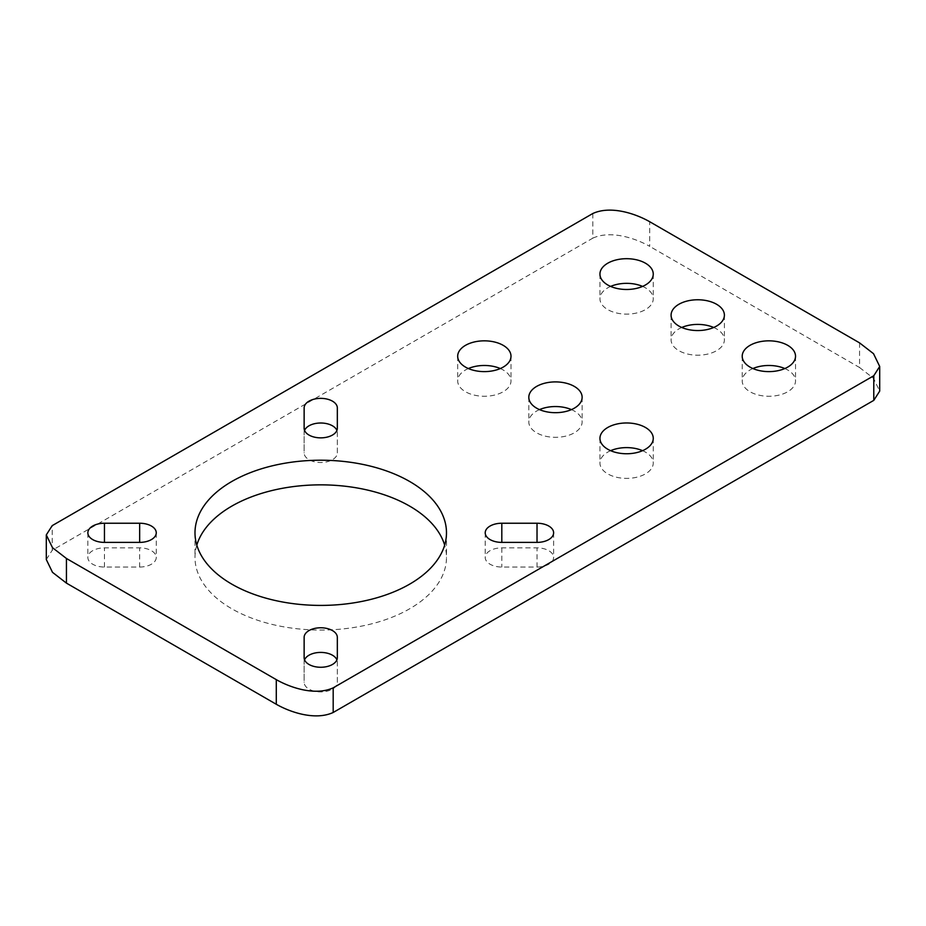<?xml version="1.0" encoding="UTF-8"?>
<svg xmlns="http://www.w3.org/2000/svg" width="926" height="926" viewBox="0 0 926 926"><rect width="100%" height="100%" fill="white"/><g stroke="black" fill="none" stroke-linecap="round" stroke-linejoin="round"><path stroke-width="0.69" stroke-dasharray="4.63 3.47" d="M304.561 430.428A16.599 9.584 0 0 0 304.133 432.592L304.133 452.918A16.599 9.584 0 0 0 320.732 462.502A16.599 9.584 0 0 0 337.33 452.918L337.33 432.592A16.599 9.584 0 0 0 336.914 430.428M139.664 567.036A16.599 9.584 0 0 0 156.262 557.452A16.599 9.584 0 0 0 151.401 550.681A16.599 9.584 0 0 0 139.664 547.868L104.453 547.868A16.599 9.584 0 0 0 87.854 557.452A16.599 9.584 0 0 0 104.453 567.036L139.664 567.036L139.664 547.868M304.561 659.844A16.599 9.584 0 0 0 304.133 661.997L304.133 682.323A16.599 9.584 0 0 0 320.732 691.907A16.599 9.584 0 0 0 337.33 682.323L337.33 661.997A16.599 9.584 0 0 0 336.914 659.844M610.628 286.412A26.657 15.395 0 0 0 599.944 298.728A26.657 15.395 0 0 0 607.757 309.608A26.657 15.395 0 0 0 636.81 312.953A26.657 15.395 0 0 0 653.258 298.728A26.657 15.395 0 0 0 645.457 287.847A26.657 15.395 0 0 0 642.586 286.412M537.022 567.036A16.599 9.584 0 0 0 553.621 557.452A16.599 9.584 0 0 0 548.759 550.681A16.599 9.584 0 0 0 537.022 547.868L501.811 547.868A16.599 9.584 0 0 0 485.212 557.452A16.599 9.584 0 0 0 501.811 567.036L537.022 567.036L537.022 547.868M468.359 368.548A26.657 15.395 0 0 0 457.687 380.864A26.657 15.395 0 0 0 465.489 391.744A26.657 15.395 0 0 0 494.542 395.089A26.657 15.395 0 0 0 511.002 380.864A26.657 15.395 0 0 0 503.188 369.983A26.657 15.395 0 0 0 500.318 368.548M610.628 450.684A26.657 15.395 0 0 0 599.944 463A26.657 15.395 0 0 0 607.757 473.88A26.657 15.395 0 0 0 636.81 477.214A26.657 15.395 0 0 0 653.258 463A26.657 15.395 0 0 0 645.457 452.12A26.657 15.395 0 0 0 642.586 450.684M752.896 368.548A26.657 15.395 0 0 0 742.212 380.864A26.657 15.395 0 0 0 750.014 391.744A26.657 15.395 0 0 0 779.067 395.089A26.657 15.395 0 0 0 795.527 380.864A26.657 15.395 0 0 0 787.713 369.983A26.657 15.395 0 0 0 784.843 368.548M539.499 409.616A26.657 15.395 0 0 0 528.815 421.932A26.657 15.395 0 0 0 536.617 432.812A26.657 15.395 0 0 0 565.67 436.146A26.657 15.395 0 0 0 582.13 421.932A26.657 15.395 0 0 0 574.317 411.051A26.657 15.395 0 0 0 571.446 409.616M681.756 327.48A26.657 15.395 0 0 0 671.084 339.796A26.657 15.395 0 0 0 678.885 350.676A26.657 15.395 0 0 0 707.939 354.021A26.657 15.395 0 0 0 724.398 339.796A26.657 15.395 0 0 0 716.585 328.915A26.657 15.395 0 0 0 713.715 327.48M196.81 545.136A125.751 72.598 0 0 0 194.992 557.452A125.751 72.598 0 0 0 231.824 608.787A125.751 72.598 0 0 0 368.861 624.529A125.751 72.598 0 0 0 446.482 557.452A125.751 72.598 0 0 0 444.654 545.136M592.814 213.512L592.814 238.156L52.215 550.264L52.215 525.632M592.814 238.156C610.79 229.891 635.722 238.364 649.716 246.362L649.716 221.731M859.559 342.875L859.559 367.518L649.716 246.362M859.559 367.518L873.507 378.317L879.7 391.108M46.3 559.535L52.215 550.264M337.33 682.323L337.33 661.997M337.33 452.918L337.33 432.592M304.133 637.354L304.133 661.997M304.133 657.68L304.133 682.323M304.133 428.275L304.133 452.918M304.133 407.949L304.133 432.592M501.811 547.868L501.811 567.036M104.453 567.036L104.453 547.868M156.262 532.82L156.262 557.452M599.944 274.084L599.944 298.728M553.621 532.82L553.621 557.452M457.687 356.221L457.687 380.864M599.944 438.357L599.944 463M742.212 356.221L742.212 380.864M528.815 397.289L528.815 421.932M671.084 315.153L671.084 339.796M194.992 532.82L194.992 557.452M446.482 532.82L446.482 557.452M724.398 315.153L724.398 339.796M582.13 397.289L582.13 421.932M795.527 356.221L795.527 380.864M653.258 438.357L653.258 463M511.002 356.221L511.002 380.864M485.212 532.82L485.212 557.452M653.258 274.084L653.258 298.728M87.854 532.82L87.854 557.452"/><path stroke-width="1.39" d="M337.33 407.949L337.33 428.275L337.33 407.949A16.599 9.584 0 0 0 332.469 401.166A16.599 9.584 0 0 0 314.389 399.094A16.599 9.584 0 0 0 304.133 407.949L304.133 428.275A16.599 9.584 0 0 0 320.732 437.859A16.599 9.584 0 0 0 337.33 428.275M336.914 430.428A16.599 9.584 0 0 0 332.469 425.81A16.599 9.584 0 0 0 316.16 423.379A16.599 9.584 0 0 0 304.561 430.428M139.664 542.393A16.599 9.584 0 0 0 156.262 532.82A16.599 9.584 0 0 0 151.401 526.037A16.599 9.584 0 0 0 139.664 523.236L104.453 523.236A16.599 9.584 0 0 0 87.854 532.82A16.599 9.584 0 0 0 104.453 542.393L139.664 542.393L139.664 523.236M337.33 637.354L337.33 657.68L337.33 637.354A16.599 9.584 0 0 0 332.469 630.583A16.599 9.584 0 0 0 314.389 628.499A16.599 9.584 0 0 0 304.133 637.354L304.133 657.68A16.599 9.584 0 0 0 320.732 667.264A16.599 9.584 0 0 0 337.33 657.68M336.914 659.844A16.599 9.584 0 0 0 332.469 655.226A16.599 9.584 0 0 0 316.16 652.784A16.599 9.584 0 0 0 304.561 659.844M642.586 286.412A26.657 15.395 0 0 0 610.628 286.412M645.457 263.204A26.657 15.395 0 0 0 616.403 259.87A26.657 15.395 0 0 0 599.944 274.084A26.657 15.395 0 0 0 607.757 284.976A26.657 15.395 0 0 0 636.81 288.31A26.657 15.395 0 0 0 653.258 274.084A26.657 15.395 0 0 0 645.457 263.204M537.022 542.393A16.599 9.584 0 0 0 553.621 532.82A16.599 9.584 0 0 0 548.759 526.037A16.599 9.584 0 0 0 537.022 523.236L501.811 523.236A16.599 9.584 0 0 0 485.212 532.82A16.599 9.584 0 0 0 501.811 542.393L537.022 542.393L537.022 523.236M500.318 368.548A26.657 15.395 0 0 0 468.359 368.548M503.188 345.34A26.657 15.395 0 0 0 474.135 342.007A26.657 15.395 0 0 0 457.687 356.221A26.657 15.395 0 0 0 465.489 367.101A26.657 15.395 0 0 0 494.542 370.446A26.657 15.395 0 0 0 511.002 356.221A26.657 15.395 0 0 0 503.188 345.34M642.586 450.684A26.657 15.395 0 0 0 610.628 450.684M645.457 427.476A26.657 15.395 0 0 0 616.403 424.143A26.657 15.395 0 0 0 599.944 438.357A26.657 15.395 0 0 0 607.757 449.237A26.657 15.395 0 0 0 636.81 452.582A26.657 15.395 0 0 0 653.258 438.357A26.657 15.395 0 0 0 645.457 427.476M784.843 368.548A26.657 15.395 0 0 0 752.896 368.548M787.713 345.34A26.657 15.395 0 0 0 758.672 342.007A26.657 15.395 0 0 0 742.212 356.221A26.657 15.395 0 0 0 750.014 367.101A26.657 15.395 0 0 0 779.067 370.446A26.657 15.395 0 0 0 795.527 356.221A26.657 15.395 0 0 0 787.713 345.34M571.446 409.616A26.657 15.395 0 0 0 539.499 409.616M574.317 386.408A26.657 15.395 0 0 0 545.275 383.075A26.657 15.395 0 0 0 528.815 397.289A26.657 15.395 0 0 0 536.617 408.169A26.657 15.395 0 0 0 565.67 411.514A26.657 15.395 0 0 0 582.13 397.289A26.657 15.395 0 0 0 574.317 386.408M713.715 327.48A26.657 15.395 0 0 0 681.756 327.48M716.585 304.272A26.657 15.395 0 0 0 687.532 300.938A26.657 15.395 0 0 0 671.084 315.153A26.657 15.395 0 0 0 678.885 326.045A26.657 15.395 0 0 0 707.939 329.378A26.657 15.395 0 0 0 724.398 315.153A26.657 15.395 0 0 0 716.585 304.272M444.654 545.136A125.751 72.598 0 0 0 409.651 506.117A125.751 72.598 0 0 0 282.685 488.257A125.751 72.598 0 0 0 196.81 545.136M409.651 481.485A125.751 72.598 0 0 0 272.614 465.743A125.751 72.598 0 0 0 194.992 532.82A125.751 72.598 0 0 0 231.824 584.156A125.751 72.598 0 0 0 368.861 599.886A125.751 72.598 0 0 0 446.482 532.82A125.751 72.598 0 0 0 409.651 481.485M859.559 342.875L649.716 221.731C635.78 213.756 610.813 205.236 592.814 213.512L52.215 525.632L46.3 534.892L52.481 547.671L66.441 558.482L276.284 679.638C290.22 687.613 315.187 696.12 333.186 687.844L873.785 375.736L879.7 366.465L873.519 353.686L859.559 342.875M879.7 366.465L879.7 391.108L873.785 400.368L873.785 375.736M333.186 687.844L333.186 712.488L873.785 400.368M333.186 712.488C315.21 720.752 290.278 712.279 276.284 704.269L276.284 679.638M66.441 558.482L66.441 583.125L276.284 704.269M66.441 583.125L52.493 572.326L46.3 559.535L46.3 534.892M501.811 523.236L501.811 542.393M104.453 523.236L104.453 542.393"/></g></svg>
